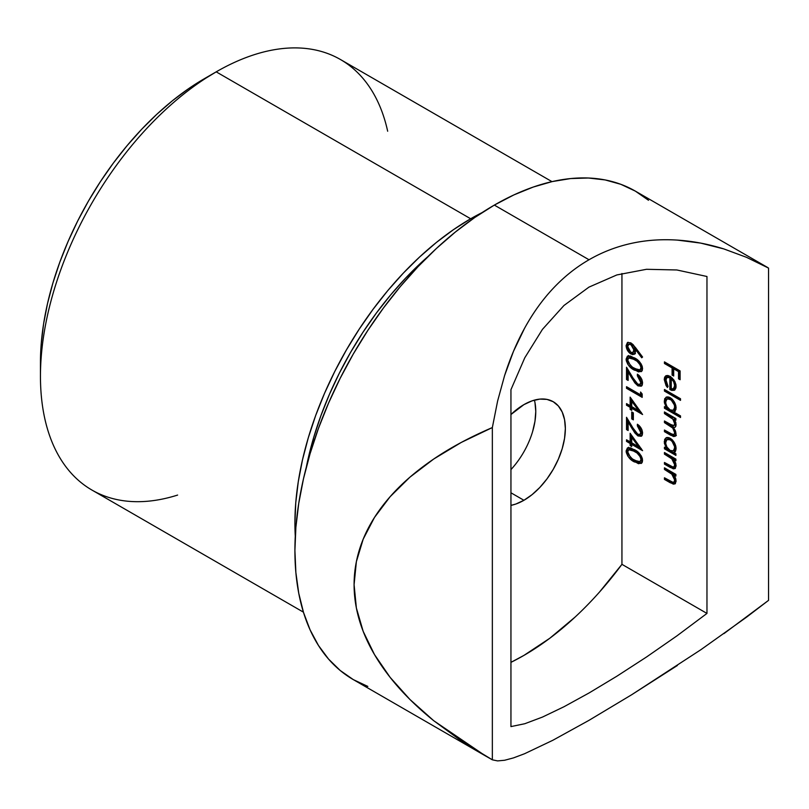 <?xml version="1.0" encoding="UTF-8"?>
<svg xmlns="http://www.w3.org/2000/svg" width="809" height="809" viewBox="0 0 809 809"><rect width="100%" height="100%" fill="white"/><g stroke="black" fill="none" stroke-linecap="round" stroke-linejoin="round"><path stroke-width="1.21" d="M177.616 495.068A248.555 143.506 -60 0 1 40.45 376.266A248.555 143.506 -60 0 1 216.205 71.849L204.374 78.675A231.819 133.839 120 0 0 204.374 78.685A231.819 133.839 120 0 0 40.45 362.604L41.239 343.592L43.595 323.853L47.509 303.577L52.929 282.958L59.805 262.197L68.077 241.487L77.654 221.039L88.464 201.037L100.377 181.681L113.3 163.155L127.104 145.64L141.646 129.309L156.784 114.302L172.388 100.781L188.305 88.869L216.205 71.849A248.555 143.506 120 0 0 53.829 290.876A248.555 143.506 120 0 0 91.933 490.052L303.426 612.16M470.666 218.764L216.205 71.849L470.666 218.764L482.134 212.575A248.555 143.506 -60 0 0 470.666 218.764A248.555 143.506 -60 0 0 295.285 536.195L294.911 523.18L295.76 502.793L298.288 481.638L302.485 459.896L308.29 437.79L315.662 415.533L324.53 393.326L334.805 371.402L346.394 349.953L359.176 329.202L373.03 309.341L387.814 290.552L403.408 273.038L419.649 256.959L436.385 242.457L453.444 229.685L470.666 218.764M427.91 256.595A240.192 138.673 120 0 0 306.298 467.238L313.761 437.244L320.89 415.735L329.455 394.286L339.386 373.091L350.58 352.37L362.928 332.317L376.316 313.123L390.605 294.972L405.673 278.043L427.921 256.595M523.929 404.621A58.582 33.826 -60 0 1 553.225 401.719A58.582 33.826 -60 0 1 562.204 448.661A58.582 33.826 -60 0 1 523.929 500.286L510.944 492.792L523.929 500.286L515.849 504.037L510.944 505.372A58.582 33.826 -60 0 0 523.929 500.286L532.009 494.703L539.785 487.493L546.945 478.938L553.225 469.372L558.372 459.148L562.204 448.661L564.561 438.326L565.349 428.537L564.561 419.669L562.204 412.054L558.372 405.997L553.225 401.719L546.945 399.393L539.785 399.11L532.009 400.88L523.929 404.621L510.944 414.521A58.582 33.826 -60 0 1 523.929 404.621M510.944 469.604A58.582 33.826 120 0 0 534.415 400.131M648.505 200.278L635.358 191.126A282.038 162.831 120 0 0 494.339 205.092L589.023 259.76C602.179 252.155 616.337 246.684 631.485 243.357C645.885 240.172 661.175 239.09 677.345 240.101L700.756 243.115L723.822 248.919L746.464 257.302L768.55 268.092L768.55 600.359L746.515 617.196L700.816 649.748L631.728 694.709L589.023 720.323L552.78 740.306L524.535 753.745L513.533 757.881L504.634 760.258L497.626 760.905L492.347 759.823L485.774 756.091L433.745 720.728C416.261 706.57 401.719 692.099 390.1 677.325C378.137 662.116 369.157 646.785 363.18 631.354C357.123 615.7 354.089 600.147 354.089 584.674C354.089 569.212 357.123 554.054 363.18 539.188C369.157 524.535 378.137 510.378 390.1 496.726C401.719 483.458 416.261 470.889 433.745 459.006C450.411 447.66 469.938 437.184 492.347 427.557L497.616 401.021L504.594 375.578L513.503 351.268L524.525 328.353C532.838 313.245 542.202 300.129 552.598 288.995C563.661 277.133 575.796 267.385 589.023 259.76L494.339 205.092A282.038 162.831 120 0 0 310.09 453.627A282.038 162.831 120 0 0 353.321 679.621L367.822 686.426M706.965 276.496L706.965 613.424L621.939 564.328L621.939 273.482L621.939 564.328L706.965 613.424L706.965 276.496L676.86 269.973L646.492 269.296L616.832 274.949L588.942 287.134L563.964 305.489L542.445 329.374L524.778 357.79L510.944 389.675L510.944 726.593L524.788 723.721L542.465 717.077L564.004 706.732L589.114 692.939L616.883 676.203L646.512 656.999L676.87 635.914L706.965 613.424L676.87 635.914L646.512 656.999L616.883 676.203L589.114 692.939L564.004 706.732L542.465 717.077L524.788 723.721L510.944 726.593L510.944 389.675L524.778 357.79L542.445 329.374L563.964 305.489L588.942 287.134L616.832 274.949L646.492 269.296L676.86 269.973L706.965 276.496M630.14 433.28L630.14 441.866L626.52 439.772L626.52 441.401L630.14 443.484L630.14 445.567L631.738 446.497L631.738 444.414L642.579 450.674L630.14 433.28L630.14 441.866L626.52 439.772L626.52 441.401L630.14 443.484L630.14 445.567L631.738 446.497L631.738 444.414L642.579 450.674L630.14 433.28M631.738 411.963L631.738 418.91L633.346 419.841L633.346 412.883L631.738 411.963L631.738 418.91L633.346 419.841L633.346 412.883L631.738 411.963M640.576 392.021L640.576 394.812L626.52 386.692L626.52 388.32L642.184 397.361L642.184 394.013L640.576 392.021L640.576 394.812L626.52 386.692L626.52 388.32L642.184 397.361L642.184 394.013L640.576 392.021M641.739 371.26L635.53 369.44L634.347 370.118L641.213 371.675L642.579 368.631C641.537 363.463 638.797 359.863 634.347 357.831L627.46 356.142L626.126 359.125L626.318 360.814L627.824 364.303L630.251 367.185L638.443 371.907L641.8 371.189L642.386 370.097L642.386 366.962L641.072 363.828L637.087 359.601L630.464 356.031L627.4 356.182L626.126 359.125L627.309 358.448L628.108 355.899M664.452 467.814L664.452 469.442L672.289 474.468L673.826 476.764L674.696 480.091L674.14 482.002L672.926 482.316L664.452 477.785L664.452 479.403L673.351 484.146L675.151 483.782L676.102 481.193L675.515 478.008L673.836 474.853L675.899 476.046L675.899 474.418L664.452 467.814L664.452 469.442L671.662 473.852L674.696 480.091L673.917 482.174L672.441 482.204L664.452 477.785L664.452 479.403L670.297 482.781L674.898 483.954L676.102 481.193L673.836 474.853L675.899 476.046L675.899 474.418L664.452 467.814M675.09 451.847L673.776 452.575L676.102 448.56C675.778 444.192 673.816 440.743 670.206 438.225L666.009 437.79L664.25 441.674L665.433 440.996L665.696 443.271L665.433 440.996L664.25 441.674L666.434 448.328L667.364 447.792L666.434 448.328L664.452 447.185L664.452 448.813L665.635 448.125L675.899 454.051L665.635 448.125L664.452 448.813L675.899 455.416L675.899 453.798L673.776 452.575L675.96 450.037L675.667 445.678L672.491 440.056L669.043 437.669L666.889 437.447L664.685 439.277L664.381 443.281L666.434 448.328L664.452 447.185L664.452 448.813L675.899 455.416L675.899 453.798L673.776 452.575L674.554 452.261M675.04 411.215L673.685 411.953L676.102 407.999C675.778 403.62 673.816 400.182 670.206 397.664L666.009 397.229L664.25 401.112L665.433 400.425L665.696 402.71L665.433 400.425L664.25 401.112L666.434 407.766L667.364 407.23L666.434 407.766L664.452 406.624L664.452 408.252L665.635 407.564L680.511 416.15L665.635 407.564L664.452 408.252L680.511 417.515L680.511 415.897L673.685 411.953L675.95 409.475L675.667 405.117L672.491 399.494L669.043 397.108L666.889 396.885L664.685 398.716L664.381 402.72L666.434 407.766L664.452 406.624L664.452 408.252L680.511 417.515L680.511 415.897L673.685 411.953L674.514 411.609M673.846 390.444L675.019 389.766L673.846 390.444L676.102 386.419L673.968 380.028L670.145 376.296L665.726 375.861L664.25 379.542L665.433 378.865L665.807 381.636L665.433 378.865L664.25 379.542L667.415 387.471L668.072 386.409L665.736 379.249L667.516 377.186L669.872 377.763L669.872 389.584L671.966 390.454L674.817 389.948L675.97 387.875L675.98 384.872L674.888 381.585L670.661 376.62L667.89 375.487L665.949 375.75L664.644 377.166L664.25 379.542L666.07 385.64L667.415 387.471L668.072 386.409L665.716 381.059L666.849 377.429L669.872 377.763L669.872 389.584L674.494 390.16M664.452 361.886L664.452 363.514L672.087 367.913L672.087 375.103L673.685 376.023L673.685 368.843L678.508 371.624L678.508 378.814L680.116 379.734L680.116 370.927L664.452 361.886L664.452 363.514L672.087 367.913L672.087 375.103L673.685 376.023L673.685 368.843L678.508 371.624L678.508 378.814L680.116 379.734L680.116 370.927L664.452 361.886M664.452 389.473L664.452 391.091L680.511 400.364L680.511 398.746L664.452 389.473L664.452 391.091L680.511 400.364L680.511 398.746L664.452 389.473M664.452 411.953L664.452 413.581L672.886 419.193L674.696 423.764L674.322 425.2L672.866 425.625L664.452 420.993L664.452 422.622L672.734 428.052L674.696 432.815L674.382 434.2L673.088 434.746L664.452 430.034L664.452 431.662L673.482 436.506L675.191 436.263L676.021 434.797L675.313 430.59L673.331 427.465L674.949 427.385L675.909 426.151L675.768 422.591L673.907 419.032L675.899 420.184L675.899 418.556L664.452 411.953L664.452 413.581L669.265 416.362C672.279 417.757 674.089 420.225 674.696 423.764L673.948 425.544L670.277 424.351L664.452 420.993L664.452 422.622L668.901 425.19C672.087 426.565 674.008 429.104 674.696 432.815L673.948 434.625L670.661 433.614L664.452 430.034L664.452 431.662L670.651 435.232L675.05 436.354L676.102 433.907L673.331 427.465L675.05 427.334L676.102 424.856L675.515 421.792L673.907 419.032L675.899 420.184L675.899 418.556L664.452 411.953M664.452 452.514L664.452 454.142L672.289 459.168L673.826 461.474L674.696 464.801L674.14 466.702L672.926 467.015L664.452 462.485L664.452 464.113L673.351 468.846L675.151 468.482L676.102 465.893L675.515 462.718L673.836 459.552L675.899 460.746L675.899 459.128L664.452 452.514L664.452 454.142L671.662 458.551L674.696 464.801L673.917 466.874L672.441 466.904L664.452 462.485L664.452 464.113L670.297 467.481L674.898 468.654L676.102 465.893L673.836 459.552L675.899 460.746L675.899 459.128L664.452 452.514M635.439 347.506L630.889 342.854L627.501 342.47L626.126 345.585L627.481 350.378L629.968 353.351L632.709 354.645L635.227 353.189L635.409 349.357L641.729 357.78L642.579 357.022L635.439 347.506L630.889 342.854L627.481 342.48L626.126 345.585C626.358 349.164 627.956 351.976 630.919 353.998L634.195 354.352L635.561 351.318L635.409 349.357L641.729 357.78L642.579 357.022L635.439 347.506M639.14 375.548L638.544 375.113L637.361 375.801L640.92 382.788L639.606 384.518L637.441 383.931L634.6 380.594L626.52 367.225L626.52 379.512L628.128 380.432L628.128 372.019L634.843 382.879L637.927 385.863L641.264 386.206L642.275 385.013L642.558 382.485L641.062 377.995L637.361 374.183L637.361 375.801L639.949 378.511L640.981 382.081L642.164 381.393L641.982 379.917M630.14 397.128L630.14 405.703L626.52 403.62L626.52 405.238L630.14 407.321L630.14 409.415L631.738 410.335L631.738 408.252L642.579 414.511L630.14 397.128L630.14 405.703L626.52 403.62L626.52 405.238L630.14 407.321L630.14 409.415L631.738 410.335L631.738 408.252L642.579 414.511L630.14 397.128M639.14 425.615L638.544 425.18L637.361 425.868L640.92 432.855L639.606 434.585L637.441 433.998L634.6 430.661L626.52 417.292L626.52 429.579L628.128 430.499L628.128 422.086L634.843 432.946L637.927 435.93L641.264 436.273L642.275 435.08L642.558 432.552L641.062 428.062L637.361 424.25L637.361 425.868L639.949 428.578L640.981 432.148L642.164 431.46L641.982 429.983M641.739 463.051L635.53 461.221L634.347 461.909L641.213 463.466L642.579 460.422C641.537 455.255 638.797 451.655 634.347 449.622L627.46 447.933L626.126 450.916L626.318 452.605L627.824 456.094L630.251 458.976L638.443 463.699L641.8 462.981L642.386 461.888L642.386 458.743L641.072 455.609L637.087 451.392L630.464 447.822L627.4 447.974L626.126 450.916L627.309 450.239L628.108 447.69M534.971 402.589L535.77 411.457L534.971 421.246L532.615 431.581M492.347 759.823L492.347 427.557L492.347 759.823L461.312 740.913L433.745 720.728L409.92 699.461L390.1 677.325L374.466 654.542L363.18 631.354L356.375 607.984L354.089 584.674L356.375 561.668L363.18 539.188L374.466 517.467L390.1 496.726L409.92 477.168L433.745 459.006L461.312 442.412L492.347 427.557L497.616 401.021L504.594 375.578C510.024 358.458 516.658 342.713 524.525 328.353C532.666 313.477 542.03 300.361 552.598 288.995C563.59 277.184 575.735 267.435 589.023 259.76C602.25 252.125 616.407 246.664 631.485 243.357C646.158 240.152 661.449 239.07 677.345 240.101C692.615 241.092 708.108 244.035 723.822 248.919L746.464 257.302L766.831 267.152M767.812 267.597L635.358 191.126L620.857 184.321L605.142 179.932L588.355 178.01L570.658 178.556L552.234 181.58L533.252 187.051L513.887 194.918L494.339 205.092L474.792 217.49L455.437 231.981L436.445 248.434L418.02 266.687L400.334 286.558L383.547 307.865L367.822 330.406L353.321 353.958L340.184 378.288L328.525 403.175L318.463 428.365L310.09 453.627L303.496 478.706L298.743 503.37L295.872 527.387L294.911 550.514L295.872 572.529L298.743 593.23L303.496 612.403L310.09 629.867L318.463 645.471L328.525 659.042L340.184 670.469L353.321 679.621L485.774 756.091M504.634 760.258L497.626 760.905M677.376 665.494L631.728 694.709L589.023 720.323L552.78 740.306L524.535 753.745M768.55 268.092L768.55 600.359L723.924 633.629M575.159 617.014L549.827 638.24L523.929 655.401L510.944 662.349A248.555 143.506 120 0 0 621.939 564.328L599.378 592.198M551.981 181.641L340.488 59.532A248.555 143.506 120 0 0 216.205 71.849A248.555 143.506 -60 0 1 387.673 131.23M680.116 378.369L678.508 378.814L679.691 378.127L679.691 370.937L678.508 371.624L679.691 370.937L674.868 368.156L673.685 368.843L674.868 368.156L679.691 370.937L680.116 378.369M673.685 374.658L672.087 375.103L673.27 374.415L673.27 367.235L672.087 367.913L673.27 367.235L665.635 362.826L664.452 363.514L665.635 362.574L673.27 367.235L673.685 374.658M665.837 376.448L665.433 378.865L666.394 375.588M668.062 376.731L671.055 377.085L671.055 388.907L675.03 389.756L671.055 388.907L669.872 389.584L671.055 388.907L671.055 377.085L669.872 377.763L671.055 377.085L668.032 376.751L666.849 377.429M674.969 387.744L675.818 384.053M673.412 388.714L674.595 388.037L675.879 385.013L674.696 385.691L673.412 388.714L671.278 388.775L671.278 378.743L672.41 378.096L671.278 378.743L673.624 381.666L674.625 381.09L673.624 381.666L674.696 385.691L675.879 385.013L675.818 384.113M671.278 378.743L673.624 381.666L674.635 384.74L674.17 387.905L672.673 388.947L671.278 388.775L671.278 378.743M680.511 398.999L665.635 390.413L664.452 391.091L665.635 390.15L680.511 398.999M665.554 399.11L666.424 397.168M673.685 411.953L675.394 411.083M675.798 405.451L675.879 406.522L674.696 407.21L673.341 410.274L670.155 409.91C667.364 407.999 665.868 405.36 665.655 401.982L666.99 398.989L670.196 399.272L671.379 398.594L668.173 398.311L670.489 398.18L672.39 399.312M673.341 410.274L674.524 409.587L675.879 406.522L674.585 409.556M671.976 398.979L670.196 399.272C672.967 401.213 674.463 403.863 674.696 407.21L675.879 406.522L675.828 405.724M670.155 409.91L666.919 406.502L665.736 403.064L665.999 400.162L667.668 398.736L671.207 400L674.362 404.996L674.676 407.726L673.968 409.758L671.915 410.557L670.155 409.91M675.899 418.819L675.09 418.354L673.907 419.032L675.09 418.354L675.899 418.819M675.566 435.889L671.834 434.554L670.651 435.232L671.834 434.554L665.635 430.975L664.452 431.662L665.635 430.722L673.735 435.515L676.375 435.586M673.948 434.625L675.879 432.198M675.859 432.137L674.696 432.815L675.859 432.137M673.776 427.213L670.085 424.503L668.901 425.19L670.085 424.503L665.635 421.934L664.452 422.622L665.635 421.681L673.917 427.364M673.948 425.544L675.131 424.856L675.879 423.077L674.696 423.764L675.869 422.996M673.199 417.596L670.449 415.674L669.265 416.362L670.449 415.674L665.635 412.893L664.452 413.581L665.635 412.641L672.299 416.868M675.849 422.531L675.505 424.513L674.403 424.998M675.879 432.127L675.08 433.968M674.666 435.829L675.535 435.889M665.544 439.681L666.424 437.73M673.776 452.575L675.485 451.705M675.798 446.012L675.879 447.094L674.696 447.771L673.341 450.835L670.155 450.471C667.364 448.56 665.868 445.921 665.655 442.543L666.99 439.56L670.196 439.833L671.379 439.156L668.173 438.872L670.489 438.751L672.39 439.874M673.341 450.835L674.524 450.158L675.879 447.094L675.798 448.085M675.555 448.955L674.585 450.117M671.976 439.55L670.196 439.833C672.967 441.785 674.463 444.424 674.696 447.771L675.879 447.094L675.828 446.285M670.155 450.471L666.919 447.064L665.736 443.625L665.999 440.723L667.668 439.307L670.196 439.833L672.168 441.522L674.615 446.699L674.372 449.632L673.401 450.805L670.155 450.471M675.899 459.381L675.019 458.875L673.836 459.552L675.019 458.875L675.899 459.381M675.444 468.199L671.48 466.803L670.297 467.481L671.48 466.803L665.635 463.426L664.452 464.113L665.635 463.173L672.299 467.258M673.917 466.874L675.1 466.196L675.879 464.113L674.696 464.801L675.869 463.951M674.17 459.36L672.845 457.874L671.662 458.551L672.845 457.874L669.771 455.851L668.588 456.529L669.771 455.851L665.635 453.455L664.452 454.142L665.635 453.202L674.17 459.36M675.869 463.729L675.758 465.205M675.333 466.014L674.575 466.348M675.899 474.681L675.019 474.175L673.836 474.853L675.019 474.175L675.899 474.681M675.444 483.489L671.48 482.093L670.297 482.781L671.48 482.093L665.635 478.726L664.452 479.403L665.635 478.463L672.299 482.548M673.917 482.174L675.1 481.486L675.879 479.413L674.696 480.091L675.869 479.241M674.17 474.661L672.845 473.164L671.662 473.852L672.845 473.164L669.771 471.141L668.588 471.829L669.771 471.141L665.635 468.755L664.452 469.442L665.635 468.502L674.17 474.661M675.869 479.019L675.758 480.506L674.575 481.648M636.4 348.78L635.409 349.357L636.4 348.78M634.752 353.927L632.102 353.321L630.919 353.998L632.102 353.321L630.555 352.158M627.895 348.001L627.309 344.897L626.126 345.585L627.309 344.897L628.128 342.237M627.663 342.965L627.663 347.283M627.653 342.986L627.39 343.876M631.131 352.663L633.892 353.968L635.399 353.664M633.012 353.755L633.892 353.968M629.119 344.583L629.442 344.007M630.231 343.441L632.648 344.199M633.255 344.755L635.085 348.608L634.286 351.672M632.881 352.512L634.064 351.834L635.136 349.367L633.953 350.044L632.881 352.512L630.838 352.33L627.723 346.596L628.775 344.25L632.021 343.764L628.775 344.25M632.527 344.108L630.838 344.452L633.953 350.044L635.136 349.367L633.831 345.483M630.838 352.33L628.583 349.812L627.774 347.364L627.936 345.261L629.311 344.058L632.072 345.443L633.902 349.286L633.103 352.36L630.838 352.33M627.936 361.532L627.309 358.448L626.126 359.125C627.147 364.333 629.887 367.994 634.347 370.118L635.53 369.44L631.141 366.224M628.583 355.505L627.45 357.184L627.511 360.157M627.501 360.136L628.087 361.906M632.749 367.599L636.946 370.198M638.24 370.785L640.981 371.361M638.473 360.723L635.54 358.771L629.948 357.265L632.476 357.295L635.54 358.771L634.357 359.459C637.826 360.966 640.03 363.726 640.981 367.761L642.164 367.074L641.861 365.344L641.699 368.692M639.98 369.885L641.163 369.197L642.164 367.074L640.981 367.761L639.98 369.885L634.357 368.499L630.413 365.547L627.723 360.116L628.765 357.952L634.357 359.459L635.54 358.771L638.746 360.945M640.981 367.761L640.516 369.379L638.564 370.128L632.355 367.205L628.32 362.594L627.723 360.116L628.421 358.205L631.293 357.972L637.037 361.208L640.283 365.051L640.981 367.761M641.81 385.762L639.11 385.175L637.927 385.863L641.304 386.176L642.579 383.092C642.285 379.279 640.546 376.316 637.361 374.183L637.361 375.801L638.544 375.022L639.252 375.639M639.97 384.366L641.153 383.678L642.164 381.393L640.981 382.081L639.97 384.366L637.805 384.164L633.002 377.975L626.52 367.225L626.52 379.512L628.128 379.067L626.52 379.512L628.128 380.432L628.128 372.019L629.089 371.473L628.128 372.019L632.314 378.956L633.265 378.41L632.314 378.956L637.927 385.863L639.11 385.175L637.593 384.032M627.703 378.824L627.703 369.187L627.703 378.824M641.881 385.751L638.261 384.609M640.243 383.901L641.941 382.738L641.911 379.643M642.184 395.995L627.703 387.632L626.52 388.32L627.703 387.38L642.184 395.995M641.759 394.125L640.576 394.812L641.759 393.487L641.759 394.125M641.274 412.388L632.931 407.564L631.738 408.252L632.931 407.564L641.274 412.388M631.738 408.97L630.14 409.415L631.323 408.727L631.323 406.644L630.14 407.321L631.323 406.644L627.703 404.551L626.52 405.238L627.703 404.298L631.323 406.644L631.738 408.97M631.323 405.016L630.14 405.703L631.323 405.016L631.323 398.746L631.323 405.016M631.738 406.634L631.738 401.244L632.729 400.677L631.738 401.244L638.544 410.557L639.525 409.991L638.544 410.557L631.738 406.634L631.738 401.244L638.544 410.557L631.738 406.634M633.346 418.475L631.738 418.91L632.931 418.233L632.931 412.641L633.346 418.475M641.81 435.829L639.11 435.242L637.927 435.93L641.304 436.243L642.579 433.159C642.285 429.346 640.546 426.383 637.361 424.25L637.361 425.868L638.544 425.089L639.252 425.706M639.97 434.433L641.153 433.745L642.164 431.46L640.981 432.148L639.97 434.433L637.805 434.231L633.002 428.042L626.52 417.292L626.52 429.579L628.128 429.134L626.52 429.579L628.128 430.499L628.128 422.086L629.089 421.54L628.128 422.086L632.314 429.023L633.265 428.477L632.314 429.023L637.927 435.93L639.11 435.242L637.593 434.099M627.703 428.891L627.703 419.254L627.703 428.891M641.881 435.818L638.261 434.676M640.243 433.968L641.941 432.795L641.911 429.71M641.274 448.55L632.931 443.726L631.738 444.414L632.931 443.726L641.274 448.55M631.738 445.132L630.14 445.567L631.323 444.889L631.323 442.796L630.14 443.484L631.323 442.796L627.703 440.713L626.52 441.401L627.703 440.46L631.323 442.796L631.738 445.132M631.323 441.178L630.14 441.866L631.323 441.178L631.323 434.908L631.323 441.178M631.738 442.786L631.738 437.396L632.729 436.83L631.738 437.396L638.544 446.71L639.525 446.143L638.544 446.71L631.738 442.786L631.738 437.396L638.544 446.71L631.738 442.786M627.936 453.323L627.309 450.239L626.126 450.916C627.147 456.124 629.887 459.785 634.347 461.909L635.53 461.221L631.141 458.005M628.583 447.286L627.45 448.975L627.511 451.948M627.501 451.918L628.087 453.697M632.749 459.391L636.946 461.99M638.24 462.576L640.981 463.152M638.473 452.514L635.54 450.562L629.948 449.056L632.476 449.086L635.54 450.562L634.357 451.25C637.826 452.747 640.03 455.518 640.981 459.552L642.164 458.865L641.861 457.136L641.699 460.483M639.98 461.666L641.163 460.988L642.164 458.865L640.981 459.552L639.98 461.666L634.357 460.291L630.413 457.328L627.723 451.897L628.765 449.743L634.357 451.25L635.54 450.562L638.746 452.737M640.981 459.552L640.516 461.17L638.564 461.919L632.355 458.986L628.32 454.385L627.723 451.897L628.421 449.996L631.293 449.764L637.037 453L640.283 456.842L640.981 459.552M40.45 376.266L40.45 362.604M666.99 398.989L668.173 398.311M666.99 439.56L668.173 438.872M628.765 357.952L629.948 357.265M628.765 449.743L629.948 449.056"/></g></svg>

